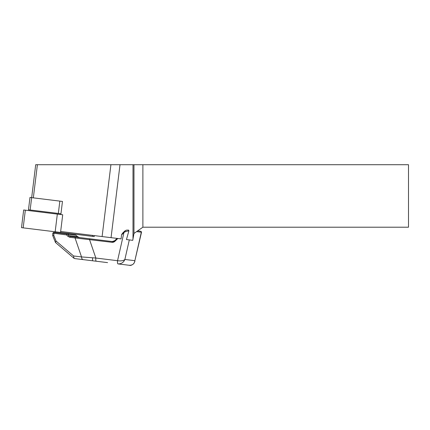 <?xml version="1.0" encoding="UTF-8"?>
<svg xmlns="http://www.w3.org/2000/svg" width="430" height="430" viewBox="0 0 430 430"><rect width="100%" height="100%" fill="white"/><g stroke="black" fill="none" stroke-linecap="round" stroke-linejoin="round"><path stroke-width="0.64" d="M62.468 201.433L60.861 214.538M133.004 238.929L133.966 233.452L133.966 164.712L133.004 164.712L133.004 238.929L132.757 240.327L126.447 239.553A199.966 5.585 -77.2 0 0 128.914 230.722L124.748 231.937L123.921 232.619L123.577 232.119L126.334 230.168L128.43 230.05L128.914 230.722M142.884 227.207L408.5 227.207L408.5 164.712L142.884 164.712L142.884 227.207L133.966 233.452M60.657 231.474L121.077 238.892L121.572 234.893A4.547 0.779 136 0 1 123.577 232.119M31.659 197.655L35.706 164.712L133.004 164.712M133.966 164.712L142.884 164.712M140.75 231.275L137.621 230.894L140.75 231.275M134.918 261.365L133.789 263.617C132.01 265.159 130.516 265.719 129.301 265.288L129.301 265.288C132.531 265.315 134.38 263.784 134.864 260.688L141.524 232.238L137.261 231.716L137.326 231.098M92.606 258.29A3.123 0.516 -83 0 0 92.805 260.806M117.841 238.5L114.977 241.268A3.908 3.762 97 0 1 111.945 242.3L75.046 237.935L81.533 256.93L95.842 258.032A3.123 0.833 97 0 0 96.288 261.236L74.551 258.564L74.068 258.328L73.578 255.952L81.533 256.93A3.123 2.032 97 0 0 83.205 259.629M54.513 232.496L75.535 235.076L54.513 232.496A0.779 0.505 97 0 0 53.906 233.372L53.788 235.377L56.024 241.01L55.529 242.541M53.788 235.377L52.799 235.447M67.951 236.35A0.779 0.349 -44.6 0 1 68.972 235.667L70.386 236.409L75.653 237.059A0.779 0.505 -83 0 0 75.046 237.935L69.778 237.285L67.951 236.35L66.542 234.92L52.815 233.119L53.691 232.393M107.581 262.623L96.288 261.236M129.301 265.288L118.008 263.902C121.351 263.945 123.641 262.467 124.877 259.462L134.864 260.688L141.325 232.216A0.779 0.752 -83 0 0 140.685 231.27M114.283 241.8L86.355 238.37M75.653 237.059L112.246 241.552A3.123 3.01 -83 0 0 114.633 240.762M55.438 231.818L55.518 232.619M79.518 237.532L77.642 236.731L68.972 235.667L67.564 234.237A0.779 0.349 -44.6 0 0 66.542 234.92A0.779 0.505 97 0 1 67.15 234.044A0.779 0.752 97 0 1 67.564 234.237L75.943 235.269A0.779 0.779 0 0 0 75.535 235.076A0.779 0.752 97 0 1 75.949 235.269L77.642 236.731M89.832 238.795L89.526 239.548L95.842 258.032L117.578 260.704C121.04 261.177 123.474 260.763 124.877 259.462L129.312 239.908M121.572 234.893L123.921 232.619L117.551 260.698A3.123 0.833 97 0 0 117.997 263.902A3.123 0.822 97 0 1 117.578 260.704M69.778 237.285A0.779 0.505 -83 0 1 70.386 236.409M79.287 238.403L78.663 238.333M58.329 213.441L28.466 209.775L29.982 197.445L31.653 197.65L59.84 201.111L58.329 213.441L60.958 213.764M62.264 201.412L59.84 201.111M60.539 232.447L62.71 214.769L23.671 209.974L21.5 227.653L94.202 236.581L94.32 235.608M111.053 237.661L120.013 164.712M33.33 197.859L37.399 164.712M102.103 236.564L110.924 164.712M124.748 231.937L124.329 231.372M56.024 241.01L73.578 255.952M114.977 241.268L114.643 240.73L117.073 238.403M111.945 242.3L112.246 241.552L114.643 240.73L117.051 238.397M31.653 197.65L30.138 209.98M92.654 235.403L92.536 236.376M25.338 210.179L23.172 227.857M57.335 214.108L55.164 231.786M137.337 231.114L137.283 231.566M124.689 231.066L126.339 230.179M74.041 258.301L55.54 242.552M55.405 242.348L52.697 235.538M52.815 233.151L52.68 235.43M68.666 233.447L68.51 234.21M77.647 236.726L75.954 235.258M141.524 232.238L140.857 231.286"/></g></svg>
